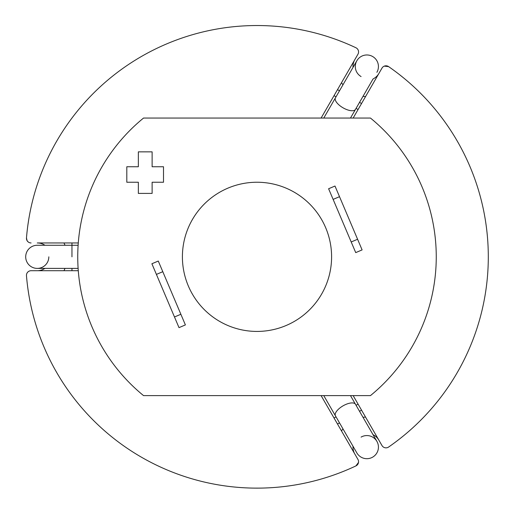 <?xml version="1.0" encoding="UTF-8"?>
<svg xmlns="http://www.w3.org/2000/svg" width="514" height="514" viewBox="0 0 514 514"><rect width="100%" height="100%" fill="white"/><g stroke="black" fill="none" stroke-linecap="round" stroke-linejoin="round"><path stroke-width="0.77" d="M358.56 51.927A4.626 4.626 0 0 0 355.913 47.751A231.3 231.3 0 0 0 26.471 237.95L27.075 240.642L27.968 241.747M378.889 440.19A13.878 13.878 0 0 0 373.048 434.703A13.878 13.878 0 0 1 378.889 440.19L381.979 445.542A4.626 4.626 0 0 0 388.616 447.032A231.3 231.3 0 0 0 388.616 66.627L384.286 66.133M354.846 59.598A13.878 13.878 0 0 0 353.015 67.398A13.878 13.878 0 0 1 354.846 59.598L357.943 54.24A4.626 4.626 0 0 0 355.913 47.751M65.021 268.398A30.069 30.069 0 0 1 63.942 270.711L37.265 270.711A13.878 13.878 0 0 0 44.936 268.398A13.878 13.878 0 0 1 37.265 270.711A13.878 13.878 0 0 0 44.936 268.398A13.878 13.878 0 0 1 37.265 270.711L31.084 270.711A4.626 4.626 0 0 0 26.471 275.716A231.3 231.3 0 0 0 355.913 465.915L358.509 462.414M37.265 270.711L31.084 270.711L37.265 270.711M48.83 256.833A11.565 11.565 0 0 1 37.265 268.398A11.565 11.565 0 0 1 25.7 256.833A11.565 11.565 0 0 1 37.265 245.268L44.936 245.268A13.878 13.878 0 0 0 37.265 242.955A13.878 13.878 0 0 1 44.936 245.268A13.878 13.878 0 0 0 37.265 242.955L78.282 242.955M399.551 74.684L403.207 77.608M388.295 66.428A4.626 4.626 0 0 1 388.616 66.627A4.626 4.626 0 0 0 381.979 68.118L378.889 73.476A13.878 13.878 0 0 1 373.048 78.963A13.878 13.878 0 0 0 378.889 73.476M355.913 465.915A4.626 4.626 0 0 0 357.943 459.42L341.514 430.963A30.069 30.069 0 0 1 342.973 428.875M403.207 436.058L399.551 438.982M343.468 471.364L339.111 473.066M28.681 293.841L27.981 289.215M27.981 224.451L28.681 219.825M339.111 40.6L343.468 42.302M353.15 395.613L381.979 445.542M381.979 68.118L353.15 118.053M321.102 118.053L357.943 54.24M26.471 237.95A4.626 4.626 0 0 0 31.084 242.955M78.282 270.711L31.084 270.711M357.943 459.42L321.102 395.613M337.499 89.642L339.503 90.798M359.537 102.363L361.541 103.52M361.541 410.14L359.537 411.296M339.503 422.861L337.499 424.018M71.96 270.711L71.96 268.398M71.96 256.833L71.96 242.955M334.029 418.01L336.034 416.854M356.067 405.289L358.072 404.132M358.072 109.533L356.067 108.377M336.034 96.812L334.029 95.655M353.015 446.268A13.878 13.878 0 0 0 354.846 454.068A13.878 13.878 0 0 1 353.015 446.268L356.851 452.911A11.565 11.565 0 0 0 372.65 457.145A11.565 11.565 0 0 1 356.851 452.911L323.769 395.613M78.115 245.268L37.265 245.268A11.565 11.565 0 0 0 25.7 256.833A11.565 11.565 0 0 0 37.265 268.398L78.115 268.398M335.462 415.865A11.565 4.889 150 0 1 343.037 405.848A11.565 4.889 150 0 1 355.495 404.3L376.884 441.346A11.565 11.565 0 0 1 372.65 457.145A11.565 11.565 0 0 0 376.884 441.346L376.884 441.346A11.565 11.565 0 0 0 361.085 437.112M372.65 56.521A11.565 11.565 0 0 1 376.884 72.32L376.884 72.32A11.565 11.565 0 0 0 372.65 56.521A11.565 11.565 0 0 0 356.851 60.755A11.565 11.565 0 0 1 372.65 56.521M361.085 76.554A11.565 11.565 0 0 1 356.851 60.755L335.462 97.801A11.565 4.889 30 0 0 343.037 107.811A11.565 4.889 30 0 0 355.495 109.366L373.048 78.963M257 182.239A74.594 74.594 0 0 0 182.406 256.833A74.594 74.594 0 0 0 257 331.427A74.594 74.594 0 0 0 331.594 256.833A74.594 74.594 0 0 0 257 182.239M370.459 395.613A179.257 179.257 0 0 0 370.459 118.053L143.541 118.053A179.257 179.257 0 0 0 143.541 395.613L370.459 395.613M180.87 314.272L185.393 324.919L179.007 327.63L174.484 316.984L180.87 314.272L162.797 271.694L156.41 274.405L174.484 316.984M156.41 274.405L151.893 263.759L158.28 261.048L162.797 271.694M357.59 239.261L339.516 196.682L333.13 199.393L351.203 241.972L357.59 239.261L362.107 249.907L355.72 252.618L351.203 241.972M333.13 199.393L328.607 188.747L334.993 186.036L339.516 196.682M126.804 182.239L138.343 182.239L138.343 193.405L152.118 193.405L152.118 182.239L163.51 182.239L163.51 166.754L152.118 166.754L152.118 151.848L138.343 151.848L138.343 166.754L126.804 166.754L126.804 182.239M365.55 96.574A30.069 30.069 0 0 1 363.006 96.356M342.973 84.791A30.069 30.069 0 0 1 341.514 82.696M363.006 417.31A30.069 30.069 0 0 1 365.55 417.085M63.942 242.955A30.069 30.069 0 0 1 65.021 245.268M44.936 268.398L37.265 268.398M355.495 404.3L350.477 395.613M373.048 434.703L376.884 441.346M355.495 109.366L350.477 118.053M335.462 97.801L323.769 118.053M353.015 67.398L356.851 60.755"/></g></svg>
